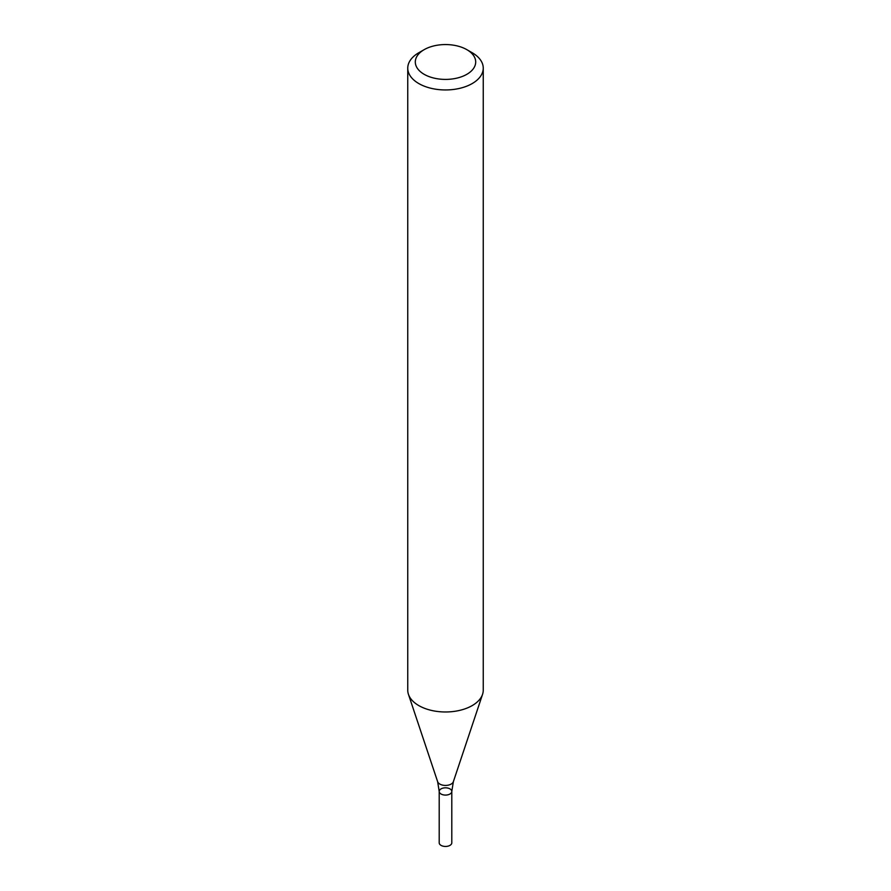 <?xml version="1.0" encoding="UTF-8"?>
<svg xmlns="http://www.w3.org/2000/svg" width="891" height="891" viewBox="0 0 891 891"><rect width="100%" height="100%" fill="white"/><g stroke="black" fill="none" stroke-linecap="round" stroke-linejoin="round"><path stroke-width="1.34" d="M466.851 49.662L472.197 52.736A37.745 21.796 180 0 1 483.245 68.15A37.745 21.796 180 0 1 472.197 83.565A37.745 21.796 180 0 1 431.055 88.287A37.745 21.796 180 0 1 407.755 68.15A37.745 21.796 180 0 1 418.803 52.736L424.149 49.662A30.205 17.43 180 0 1 466.851 49.662A30.205 17.43 180 0 1 466.851 74.309A30.205 17.43 180 0 1 424.149 74.309A30.205 17.43 180 0 1 424.149 49.662M483.245 68.15L483.245 690.18A37.745 21.796 180 0 1 482.566 694.312A37.745 21.796 180 0 1 472.197 705.594A37.745 21.796 180 0 1 434.44 711.018A37.745 21.796 180 0 1 408.434 694.312A37.745 21.796 180 0 1 407.755 690.18L407.755 68.15M451.793 791.442L451.793 842.819A6.293 3.631 -0 0 1 445.5 846.45A6.293 3.631 -0 0 1 439.207 842.819L439.207 791.442A6.293 3.631 -0 0 0 445.5 795.084A6.293 3.631 -0 0 0 451.793 791.442A6.293 3.631 -0 0 0 447.906 788.09A6.293 3.631 -0 0 0 441.056 788.88A6.293 3.631 -0 0 0 439.207 791.442A6.293 3.631 -0 0 0 445.5 795.084A6.293 3.631 -0 0 0 451.793 791.442L453.363 781.685L482.566 694.312M439.207 791.442L437.637 781.685A8.008 4.622 -0 0 0 445.5 785.428A8.008 4.622 -0 0 0 453.363 781.685M437.637 781.685L408.434 694.312"/></g></svg>
